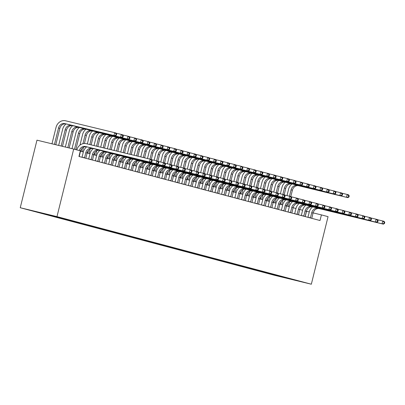 <?xml version="1.0" encoding="UTF-8"?>
<svg xmlns="http://www.w3.org/2000/svg" width="405" height="405" viewBox="0 0 405 405"><rect width="100%" height="100%" fill="white"/><g stroke="black" fill="none" stroke-linecap="round" stroke-linejoin="round"><path stroke-width="0.61" d="M304.606 282.482L297.827 280.822L304.606 282.482M20.25 207.73L274.61 275.319L311.339 284.214L56.978 216.624L20.25 207.73L36.966 140.171L73.695 149.07L56.978 216.624M73.695 149.07L80.342 150.832L78.945 156.462L320.021 220.523L321.413 214.893L313.095 212.878M51.911 215.485L59.646 217.404L51.916 215.455M40.454 212.671L34.268 211.344L270.024 273.988L270.175 273.385M40.272 212.797L61.565 217.956L297.321 280.599L270.024 273.988M321.413 214.893L328.055 216.66L311.339 284.214M309.273 211.952L306.408 211.258M302.611 210.246L299.766 209.491M295.969 208.484L293.119 207.724M289.322 206.717L286.477 205.958M282.68 204.95L279.83 204.196M276.033 203.183L273.188 202.429M269.391 201.417L266.541 200.662M262.744 199.655L259.899 198.895M256.102 197.888L253.252 197.129M249.455 196.121L246.605 195.367M242.808 194.354L239.962 193.6M236.166 192.593L233.315 191.833M229.519 190.826L226.673 190.066M222.877 189.059L220.026 188.305M216.23 187.292L213.384 186.538M209.587 185.525L206.737 184.771M202.94 183.764L200.095 183.004M196.298 181.997L193.448 181.237M189.651 180.23L186.801 179.476M183.009 178.463L180.159 177.709M176.362 176.702L173.512 175.942M169.715 174.935L166.87 174.175M163.073 173.168L160.223 172.414M156.426 171.401L153.581 170.647M149.784 169.634L146.934 168.88M143.137 167.873L140.292 167.113M136.495 166.106L133.645 165.346M129.848 164.339L127.003 163.585M123.206 162.572L120.356 161.818M116.559 160.81L113.709 160.051M109.917 159.043L107.067 158.284M103.27 157.277L100.42 156.522M96.623 155.51L93.778 154.756M89.981 153.748L87.131 152.989M83.334 151.981L80.489 151.222M305.213 216.589L306.524 211.288M276.028 275.446L276.549 275.081M283.206 277.349L283.51 276.929M79.218 156.538L80.474 151.278A5.802 5.108 104.9 0 1 86.827 146.853L150.802 162.349L149.475 161.995L150.169 159.18L86.199 143.684A8.697 7.66 -75.1 0 0 76.783 149.89M79.248 150.544A5.802 5.108 104.9 0 1 85.501 146.499L149.475 161.995L151.905 161.711L152.184 160.582L151.652 160.441L151.374 161.57M151.652 160.441L150.169 159.18L151.5 159.535L152.184 160.582M150.802 162.349L151.905 161.711M55.789 144.732L59.839 128.38A5.802 5.108 104.9 0 1 66.192 123.95L115.278 135.842L113.952 135.488L114.645 132.673L65.559 120.786A8.697 7.66 -75.1 0 0 56.027 127.428L51.972 143.805M54.452 144.408L58.507 128.026A5.802 5.108 104.9 0 1 64.866 123.601L113.952 135.488L116.377 135.204L116.66 134.08L116.129 133.939L115.845 135.062M116.129 133.939L114.645 132.673L115.977 133.027L116.66 134.08M115.278 135.842L116.377 135.204M85.865 158.299L87.115 153.044A5.802 5.108 104.9 0 1 93.474 148.62L157.449 164.116L156.117 163.762L156.816 160.947L151.597 159.681M81.992 157.272L84.549 157.712L85.789 152.695A5.802 5.108 104.9 0 1 92.143 148.265L156.117 163.762L158.547 163.478L158.826 162.349L158.294 162.208L158.016 163.336M86.721 146.828A8.697 7.66 -75.1 0 0 83.308 152.093L82.063 157.11M158.294 162.208L156.816 160.947L158.147 161.296L158.826 162.349M157.449 164.116L158.547 163.478M92.507 160.066L93.763 154.811A5.802 5.108 104.9 0 1 100.121 150.382L164.091 165.878L162.764 165.529L163.463 162.709L158.244 161.448M88.634 159.038L91.191 159.474L92.431 154.457A5.802 5.108 104.9 0 1 98.79 150.032L162.764 165.529L165.194 165.24L165.473 164.116L164.941 163.974L164.663 165.098M93.363 148.594A8.697 7.66 -75.1 0 0 89.951 153.859L88.71 158.876M164.941 163.974L163.463 162.709L164.789 163.063L165.473 164.116M164.091 165.878L165.194 165.24M99.154 161.833L100.41 156.578A5.802 5.108 104.9 0 1 106.763 152.148L170.738 167.645L169.406 167.29L170.105 164.476L164.886 163.215M95.281 160.805L97.838 161.241L99.078 156.224A5.802 5.108 104.9 0 1 105.437 151.794L169.406 167.29L171.836 167.007L172.115 165.883L171.583 165.741L171.305 166.865M100.01 150.356A8.697 7.66 -75.1 0 0 96.598 155.621L95.357 160.638M171.583 165.741L170.105 164.476L171.436 164.83L172.115 165.883M170.738 167.645L171.836 167.007M66.081 123.925A8.697 7.66 -75.1 0 0 62.674 129.19L58.654 145.425M61.135 146.028L65.154 129.792A5.802 5.108 104.9 0 1 71.508 125.368L120.594 137.255L121.292 134.44L116.073 133.174M62.471 146.352L66.481 130.147A5.802 5.108 104.9 0 1 72.839 125.717L121.925 137.609L120.594 137.255L123.024 136.971L123.302 135.842L122.771 135.7L122.492 136.829M122.771 135.7L121.292 134.44L122.619 134.794L123.302 135.842M121.925 137.609L123.024 136.971M72.728 125.692A8.697 7.66 -75.1 0 0 69.316 130.957L65.337 147.045M67.817 147.643L71.796 131.559A5.802 5.108 104.9 0 1 78.155 127.129L127.241 139.021L127.934 136.207L122.715 134.941M69.154 147.967L73.128 131.914A5.802 5.108 104.9 0 1 79.481 127.484L128.567 139.371L127.241 139.021L129.671 138.733L129.949 137.609L129.418 137.467L129.139 138.596M129.418 137.467L127.934 136.207L129.266 136.556L129.949 137.609M128.567 139.371L129.671 138.733M79.37 127.459A8.697 7.66 -75.1 0 0 75.963 132.724L72.014 148.66M74.495 149.283L78.443 133.326A5.802 5.108 104.9 0 1 84.797 128.896L133.883 140.788L134.581 137.968L129.362 136.708M75.821 149.632L79.77 133.675A5.802 5.108 104.9 0 1 86.128 129.251L135.214 141.137L133.883 140.788L136.313 140.5L136.591 139.376L136.06 139.234L135.781 140.358M136.06 139.234L134.581 137.968L135.908 138.323L136.591 139.376M135.214 141.137L136.313 140.5M105.796 163.6L107.052 158.345A5.802 5.108 104.9 0 1 113.41 153.915L177.385 169.411L176.053 169.057L176.752 166.242L171.533 164.977M101.923 162.567L104.48 163.007L105.725 157.99A5.802 5.108 104.9 0 1 112.079 153.561L176.053 169.057L178.483 168.774L178.762 167.645L178.23 167.508L177.952 168.632M106.652 152.123A8.697 7.66 -75.1 0 0 103.24 157.388L101.999 162.405M178.23 167.508L176.752 166.242L178.078 166.597L178.762 167.645M177.385 169.411L178.483 168.774M86.017 129.225A8.697 7.66 -75.1 0 0 82.605 134.49L79.967 145.142M81.056 151.374L81.699 148.792M82.959 143.689L85.085 135.088A5.802 5.108 104.9 0 1 91.444 130.663L140.53 142.55L141.223 139.735L136.004 138.475M82.387 151.728L83.481 147.304M84.422 143.497L86.417 135.442A5.802 5.108 104.9 0 1 92.77 131.018L141.856 142.904L140.53 142.55L142.96 142.266L143.238 141.143L142.707 141.001L142.428 142.125M142.707 141.001L141.223 139.735L142.555 140.09L143.238 141.143M141.856 142.904L142.96 142.266M112.443 165.367L113.699 160.107A5.802 5.108 104.9 0 1 120.052 155.682L184.027 171.178L182.701 170.824L183.394 168.009L178.175 166.744M108.57 164.334L111.127 164.774L112.367 159.757A5.802 5.108 104.9 0 1 118.726 155.328L182.701 170.824L185.131 170.54L185.409 169.411L184.877 169.27L184.599 170.399M113.299 153.89A8.697 7.66 -75.1 0 0 109.887 159.155L108.646 164.172M184.877 169.27L183.394 168.009L184.726 168.364L185.409 169.411M184.027 171.178L185.131 170.54M92.664 130.992A8.697 7.66 -75.1 0 0 89.252 136.252L87.343 143.962M87.703 153.141L88.341 150.559M89.824 144.565L91.732 136.855A5.802 5.108 104.9 0 1 98.086 132.43L147.172 144.317L147.871 141.502L142.651 140.236M89.029 153.495L90.128 149.07M91.16 144.889L93.059 137.209A5.802 5.108 104.9 0 1 99.417 132.779L148.503 144.671L147.172 144.317L149.602 144.033L149.88 142.904L149.349 142.762L149.07 143.891M149.349 142.762L147.871 141.502L149.197 141.856L149.88 142.904M148.503 144.671L149.602 144.033M119.085 167.128L120.341 161.873A5.802 5.108 104.9 0 1 126.699 157.449L190.674 172.94L189.343 172.591L190.041 169.776L184.822 168.51M115.212 166.101L117.769 166.536L119.014 161.519A5.802 5.108 104.9 0 1 125.368 157.094L189.343 172.591L191.773 172.302L192.051 171.178L191.519 171.037L191.241 172.16M119.941 155.657A8.697 7.66 -75.1 0 0 116.529 160.922L115.288 165.939M191.519 171.037L190.041 169.776L191.368 170.125L192.051 171.178M190.674 172.94L191.773 172.302M99.306 132.754A8.697 7.66 -75.1 0 0 95.894 138.019L94.026 145.582M94.345 154.907L94.988 152.326M96.506 146.18L98.374 138.621A5.802 5.108 104.9 0 1 104.733 134.192L153.819 146.083L154.513 143.269L149.293 142.003M95.676 155.257L96.77 150.837M97.843 146.504L99.706 138.976A5.802 5.108 104.9 0 1 106.064 134.546L155.145 146.438L153.819 146.083L156.249 145.8L156.527 144.671L155.996 144.529L155.717 145.658M155.996 144.529L154.513 143.269L155.844 143.623L156.527 144.671M155.145 146.438L156.249 145.8M125.732 168.895L126.988 163.64A5.802 5.108 104.9 0 1 133.341 159.211L197.316 174.707L195.99 174.352L196.683 171.538L191.464 170.277M121.859 167.867L124.416 168.303L125.656 163.286A5.802 5.108 104.9 0 1 132.015 158.861L195.99 174.352L198.42 174.069L198.698 172.945L198.166 172.803L197.888 173.927M126.588 157.423A8.697 7.66 -75.1 0 0 123.176 162.683L121.935 167.705M198.166 172.803L196.683 171.538L198.015 171.892L198.698 172.945M197.316 174.707L198.42 174.069M105.953 134.521A8.697 7.66 -75.1 0 0 102.541 139.786L100.703 147.197M100.992 156.669L101.63 154.087M103.189 147.8L105.022 140.388A5.802 5.108 104.9 0 1 111.38 135.958L160.461 147.85L161.16 145.036L155.94 143.77M102.318 157.024L103.417 152.604M104.525 148.124L106.348 140.737A5.802 5.108 104.9 0 1 112.706 136.313L161.792 148.2L160.461 147.85L162.891 147.562L163.169 146.438L162.638 146.296L162.359 147.42M162.638 146.296L161.16 145.036L162.486 145.385L163.169 146.438M161.792 148.2L162.891 147.562M132.374 170.662L133.63 165.407A5.802 5.108 104.9 0 1 139.988 160.977L203.963 176.474L202.632 176.119L203.33 173.305L198.111 172.039M128.501 169.634L131.058 170.07L132.303 165.053A5.802 5.108 104.9 0 1 138.657 160.623L202.632 176.119L205.062 175.836L205.34 174.712L204.808 174.57L204.53 175.694M133.23 159.185A8.697 7.66 -75.1 0 0 129.823 164.45L128.577 169.467M204.808 174.57L203.33 173.305L204.657 173.659L205.34 174.712M203.963 176.474L205.062 175.836M112.595 136.288A8.697 7.66 -75.1 0 0 109.183 141.553L107.386 148.817M107.634 158.436L108.277 155.854M109.866 149.42L111.669 142.155A5.802 5.108 104.9 0 1 118.022 137.725L167.108 149.612L167.807 146.797L162.587 145.537M108.965 158.79L110.059 154.366M111.203 149.744L112.995 142.504A5.802 5.108 104.9 0 1 119.353 138.08L168.434 149.966L167.108 149.612L169.538 149.329L169.816 148.205L169.285 148.063L169.006 149.187M169.285 148.063L167.807 146.797L169.133 147.152L169.816 148.205M168.434 149.966L169.538 149.329M139.021 172.429L140.277 167.169A5.802 5.108 104.9 0 1 146.63 162.744L210.605 178.24L209.279 177.886L209.972 175.071L204.753 173.806M135.148 171.396L137.705 171.836L138.945 166.819A5.802 5.108 104.9 0 1 145.304 162.39L209.279 177.886L211.709 177.603L211.987 176.474L211.456 176.332L211.177 177.461M139.877 160.952A8.697 7.66 -75.1 0 0 136.465 166.217L135.224 171.234M211.456 176.332L209.972 175.071L211.304 175.426L211.987 176.474M210.605 178.24L211.709 177.603M119.242 138.054A8.697 7.66 -75.1 0 0 115.83 143.319L114.068 150.437M114.281 160.203L114.919 157.621M116.549 151.035L118.311 143.917A5.802 5.108 104.9 0 1 124.669 139.492L173.75 151.379L174.449 148.564L169.229 147.298M115.612 160.557L116.706 156.133M117.885 151.359L119.642 144.271A5.802 5.108 104.9 0 1 125.995 139.841L175.081 151.733L173.75 151.379L176.18 151.095L176.458 149.971L175.927 149.83L175.648 150.954M175.927 149.83L174.449 148.564L175.78 148.918L176.458 149.971M175.081 151.733L176.18 151.095M145.668 174.19L146.919 168.936A5.802 5.108 104.9 0 1 153.277 164.511L217.252 180.002L215.921 179.653L216.619 176.838L211.4 175.573M141.79 173.163L144.352 173.603L145.592 168.581A5.802 5.108 104.9 0 1 151.946 164.157L215.921 179.653L218.351 179.364L218.629 178.24L218.098 178.099L217.819 179.228M146.524 162.719A8.697 7.66 -75.1 0 0 143.112 167.984L141.866 173.001M218.098 178.099L216.619 176.838L217.946 177.188L218.629 178.24M217.252 180.002L218.351 179.364M125.884 139.816A8.697 7.66 -75.1 0 0 122.472 145.081L120.751 152.052M120.928 161.97L121.566 159.388M123.231 152.655L124.958 145.684A5.802 5.108 104.9 0 1 131.311 141.254L180.397 153.146L181.096 150.331L175.876 149.065M122.254 162.324L123.348 157.899M124.568 152.979L126.284 146.038A5.802 5.108 104.9 0 1 132.643 141.608L181.729 153.5L180.397 153.146L182.827 152.862L183.106 151.733L182.574 151.591L182.296 152.72M182.574 151.591L181.096 150.331L182.422 150.685L183.106 151.733M181.729 153.5L182.827 152.862M152.31 175.957L153.566 170.702A5.802 5.108 104.9 0 1 159.919 166.273L223.894 181.769L222.568 181.415L223.261 178.6L218.042 177.339M148.438 174.93L150.994 175.365L152.234 170.348A5.802 5.108 104.9 0 1 158.593 165.923L222.568 181.415L224.998 181.131L225.276 180.007L224.745 179.866L224.466 180.989M153.166 164.486A8.697 7.66 -75.1 0 0 149.754 169.751L148.513 174.768M224.745 179.866L223.261 178.6L224.593 178.954L225.276 180.007M223.894 181.769L224.998 181.131M132.531 141.583A8.697 7.66 -75.1 0 0 129.119 146.848L127.428 153.672M127.57 163.736L128.208 161.155M129.914 154.275L131.6 147.45A5.802 5.108 104.9 0 1 137.958 143.021L187.044 154.912L187.738 152.098L182.518 150.832M128.901 164.086L129.995 159.666M131.25 154.599L132.931 147.805A5.802 5.108 104.9 0 1 139.285 143.375L188.371 155.262L187.044 154.912L189.469 154.624L189.753 153.5L189.221 153.358L188.938 154.487M189.221 153.358L187.738 152.098L189.069 152.447L189.753 153.5M188.371 155.262L189.469 154.624M158.957 177.724L160.208 172.469A5.802 5.108 104.9 0 1 166.566 168.04L230.541 183.536L229.21 183.181L229.908 180.367L224.689 179.106M155.085 176.696L157.641 177.132L158.881 172.115A5.802 5.108 104.9 0 1 165.24 167.685L229.21 183.181L231.64 182.898L231.918 181.774L231.387 181.632L231.108 182.756M159.813 166.247A8.697 7.66 -75.1 0 0 156.401 171.512L155.155 176.529M231.387 181.632L229.908 180.367L231.24 180.721L231.918 181.774M230.541 183.536L231.64 182.898M139.173 143.35A8.697 7.66 -75.1 0 0 135.766 148.615L134.111 155.292M134.217 165.498L134.855 162.916M136.591 155.89L138.247 149.217A5.802 5.108 104.9 0 1 144.6 144.787L193.686 156.674L194.385 153.859L189.165 152.599M135.543 165.853L136.637 161.428M137.928 156.214L139.573 149.566A5.802 5.108 104.9 0 1 145.932 145.142L195.018 157.029L193.686 156.674L196.116 156.391L196.395 155.267L195.863 155.125L195.585 156.249M195.863 155.125L194.385 153.859L195.711 154.214L196.395 155.267M195.018 157.029L196.116 156.391M165.599 179.491L166.855 174.236A5.802 5.108 104.9 0 1 173.213 169.806L237.183 185.303L235.857 184.948L236.555 182.134L231.336 180.868M161.727 178.458L164.283 178.899L165.523 173.882A5.802 5.108 104.9 0 1 171.882 169.452L235.857 184.948L238.287 184.665L238.565 183.536L238.034 183.394L237.755 184.523M166.455 168.014A8.697 7.66 -75.1 0 0 163.043 173.279L161.803 178.296M238.034 183.394L236.555 182.134L237.882 182.488L238.565 183.536M237.183 185.303L238.287 184.665M145.82 145.117A8.697 7.66 -75.1 0 0 142.408 150.382L140.793 156.907M140.859 167.265L141.497 164.683M143.274 157.51L144.889 150.979A5.802 5.108 104.9 0 1 151.247 146.554L200.333 158.441L201.027 155.626L195.807 154.366M142.19 167.619L143.284 163.195M144.61 157.834L146.22 151.333A5.802 5.108 104.9 0 1 152.574 146.909L201.66 158.795L200.333 158.441L202.763 158.158L203.042 157.034L202.51 156.892L202.232 158.016M202.51 156.892L201.027 155.626L202.358 155.981L203.042 157.034M201.66 158.795L202.763 158.158M172.246 181.258L173.502 175.998A5.802 5.108 104.9 0 1 179.855 171.573L243.83 187.069L242.504 186.715L243.197 183.9L237.978 182.635M168.374 180.225L170.93 180.665L172.171 175.648A5.802 5.108 104.9 0 1 178.529 171.219L242.504 186.715L244.929 186.432L245.207 185.303L244.676 185.161L244.397 186.29M173.102 169.781A8.697 7.66 -75.1 0 0 169.69 175.046L168.45 180.063M244.676 185.161L243.197 183.9L244.529 184.255L245.207 185.303M243.83 187.069L244.929 186.432M152.467 146.883A8.697 7.66 -75.1 0 0 149.055 152.143L147.476 158.527M147.506 169.032L148.144 166.45M149.956 159.13L151.536 152.746A5.802 5.108 104.9 0 1 157.889 148.321L206.975 160.208L207.674 157.393L202.454 156.127M148.832 169.386L149.926 164.962M151.288 159.474L152.862 153.1A5.802 5.108 104.9 0 1 159.221 148.67L208.307 160.562L206.975 160.208L209.405 159.924L209.684 158.795L209.152 158.654L208.874 159.783M209.152 158.654L207.674 157.393L209 157.748L209.684 158.795M208.307 160.562L209.405 159.924M178.888 183.019L180.144 177.765A5.802 5.108 104.9 0 1 186.502 173.34L250.477 188.831L249.146 188.482L249.844 185.667L244.625 184.402M175.016 181.992L177.572 182.427L178.818 177.41A5.802 5.108 104.9 0 1 185.171 172.986L249.146 188.482L251.576 188.193L251.854 187.069L251.323 186.928L251.044 188.052M179.744 171.548A8.697 7.66 -75.1 0 0 176.332 176.813L175.092 181.83M251.323 186.928L249.844 185.667L251.171 186.016L251.854 187.069M250.477 188.831L251.576 188.193M159.109 148.645A8.697 7.66 -75.1 0 0 155.697 153.91L154.118 160.294M154.148 170.799L154.791 168.217M156.598 160.891L158.178 154.513A5.802 5.108 104.9 0 1 164.536 150.083L213.622 161.975L214.316 159.16L209.096 157.894M155.48 171.148L156.573 166.728M157.93 161.241L159.509 154.867A5.802 5.108 104.9 0 1 165.863 150.437L214.949 162.329L213.622 161.975L216.052 161.691L216.331 160.562L215.799 160.421L215.521 161.549M215.799 160.421L214.316 159.16L215.647 159.514L216.331 160.562M214.949 162.329L216.052 161.691M185.536 184.786L186.791 179.531A5.802 5.108 104.9 0 1 193.144 175.102L257.119 190.598L255.793 190.244L256.486 187.429L251.267 186.168M181.663 183.759L184.219 184.194L185.46 179.177A5.802 5.108 104.9 0 1 191.818 174.752L255.793 190.244L258.223 189.96L258.501 188.836L257.97 188.695L257.691 189.818M186.391 173.315A8.697 7.66 -75.1 0 0 182.979 178.575L181.739 183.597M257.97 188.695L256.486 187.429L257.818 187.783L258.501 188.836M257.119 190.598L258.223 189.96M165.756 150.412A8.697 7.66 -75.1 0 0 162.344 155.677L160.765 162.056M160.795 172.56L161.433 169.978M163.245 162.658L164.825 156.279A5.802 5.108 104.9 0 1 171.178 151.85L220.264 163.742L220.963 160.927L215.744 159.661M162.121 172.915L163.22 168.495M164.577 163.007L166.151 156.629A5.802 5.108 104.9 0 1 172.51 152.204L221.596 164.091L220.264 163.742L222.694 163.453L222.973 162.329L222.441 162.187L222.163 163.311M222.441 162.187L220.963 160.927L222.289 161.276L222.973 162.329M221.596 164.091L222.694 163.453M192.178 186.553L193.433 181.298A5.802 5.108 104.9 0 1 199.792 176.869L263.766 192.365L262.435 192.01L263.134 189.196L257.914 187.93M188.305 185.525L190.861 185.961L192.107 180.944A5.802 5.108 104.9 0 1 198.46 176.514L262.435 192.01L264.865 191.727L265.143 190.603L264.612 190.461L264.333 191.585M193.033 175.076A8.697 7.66 -75.1 0 0 189.626 180.341L188.381 185.358M264.612 190.461L263.134 189.196L264.46 189.55L265.143 190.603M263.766 192.365L264.865 191.727M172.398 152.179A8.697 7.66 -75.1 0 0 168.986 157.444L167.407 163.822M167.437 174.327L168.08 171.745M169.892 164.425L171.467 158.041A5.802 5.108 104.9 0 1 177.825 153.617L226.911 165.503L227.605 162.689L222.385 161.428M168.769 174.682L169.862 170.257M171.219 164.774L172.798 158.395A5.802 5.108 104.9 0 1 179.157 153.971L228.238 165.858L226.911 165.503L229.341 165.22L229.62 164.096L229.088 163.954L228.81 165.078M229.088 163.954L227.605 162.689L228.936 163.043L229.62 164.096M228.238 165.858L229.341 165.22M198.825 188.32L200.08 183.06A5.802 5.108 104.9 0 1 206.434 178.635L270.408 194.132L269.082 193.777L269.776 190.963L264.556 189.697M194.952 187.287L197.508 187.728L198.749 182.711A5.802 5.108 104.9 0 1 205.107 178.281L269.082 193.777L271.512 193.494L271.79 192.365L271.259 192.223L270.98 193.352M199.68 176.843A8.697 7.66 -75.1 0 0 196.268 182.108L195.028 187.125M271.259 192.223L269.776 190.963L271.107 191.317L271.79 192.365M270.408 194.132L271.512 193.494M179.045 153.946A8.697 7.66 -75.1 0 0 175.633 159.211L174.054 165.589M174.084 176.094L174.722 173.512M176.534 166.192L178.114 159.808A5.802 5.108 104.9 0 1 184.472 155.383L233.553 167.27L234.252 164.455L229.033 163.19M175.411 176.448L176.509 172.024M177.866 166.541L179.445 160.162A5.802 5.108 104.9 0 1 185.799 155.733L234.885 167.624L233.553 167.27L235.983 166.987L236.262 165.858L235.73 165.721L235.452 166.845M235.73 165.721L234.252 164.455L235.583 164.81L236.262 165.858M234.885 167.624L235.983 166.987M205.467 190.082L206.722 184.827A5.802 5.108 104.9 0 1 213.081 180.402L277.055 195.893L275.724 195.544L276.423 192.729L271.203 191.464M201.594 189.054L204.155 189.494L205.396 184.472A5.802 5.108 104.9 0 1 211.749 180.048L275.724 195.544L278.154 195.256L278.432 194.132L277.901 193.99L277.622 195.119M206.322 178.61A8.697 7.66 -75.1 0 0 202.915 183.875L201.67 188.892M277.901 193.99L276.423 192.729L277.749 193.079L278.432 194.132M277.055 195.893L278.154 195.256M185.687 155.707A8.697 7.66 -75.1 0 0 182.275 160.972L180.696 167.356M180.731 177.861L181.369 175.279M183.181 167.959L184.761 161.575A5.802 5.108 104.9 0 1 191.114 157.145L240.2 169.037L240.899 166.222L235.68 164.956M182.058 178.215L183.151 173.791M184.508 168.303L186.087 161.929A5.802 5.108 104.9 0 1 192.446 157.499L241.527 169.391L240.2 169.037L242.63 168.753L242.909 167.624L242.377 167.483L242.099 168.612M242.377 167.483L240.899 166.222L242.225 166.577L242.909 167.624M241.527 169.391L242.63 168.753M212.114 191.848L213.369 186.594A5.802 5.108 104.9 0 1 219.723 182.164L283.697 197.66L282.371 197.306L283.065 194.491L277.845 193.231M208.241 190.821L210.797 191.256L212.038 186.239A5.802 5.108 104.9 0 1 218.396 181.815L282.371 197.306L284.801 197.022L285.079 195.898L284.548 195.757L284.269 196.881M212.969 180.377A8.697 7.66 -75.1 0 0 209.557 185.642L208.317 190.659M284.548 195.757L283.065 194.491L284.396 194.845L285.079 195.898M283.697 197.66L284.801 197.022M192.334 157.474A8.697 7.66 -75.1 0 0 188.922 162.739L187.343 169.123M187.373 179.628L188.011 177.046M189.823 169.72L191.403 163.342A5.802 5.108 104.9 0 1 197.761 158.912L246.842 170.804L247.541 167.989L242.322 166.723M188.705 179.977L189.798 175.557M191.155 170.07L192.734 163.696A5.802 5.108 104.9 0 1 199.088 159.266L248.174 171.153L246.842 170.804L249.272 170.515L249.551 169.391L249.019 169.249L248.741 170.378M249.019 169.249L247.541 167.989L248.873 168.338L249.551 169.391M248.174 171.153L249.272 170.515M218.761 193.615L220.011 188.36A5.802 5.108 104.9 0 1 226.37 183.931L290.344 199.427L289.013 199.073L289.712 196.258L284.492 194.997M214.888 192.588L217.444 193.023L218.685 188.006A5.802 5.108 104.9 0 1 225.038 183.576L289.013 199.073L291.443 198.789L291.721 197.665L291.19 197.524L290.911 198.647M219.616 182.139A8.697 7.66 -75.1 0 0 216.204 187.404L214.959 192.421M291.19 197.524L289.712 196.258L291.038 196.612L291.721 197.665M290.344 199.427L291.443 198.789M198.977 159.241A8.697 7.66 -75.1 0 0 195.564 164.506L193.99 170.885M194.02 181.389L194.658 178.807M196.471 171.487L198.05 165.108A5.802 5.108 104.9 0 1 204.403 160.679L253.489 172.565L254.188 169.751L248.969 168.49M195.347 181.744L196.44 177.319M197.797 171.836L199.376 165.458A5.802 5.108 104.9 0 1 205.735 161.033L254.821 172.92L253.489 172.565L255.919 172.282L256.198 171.158L255.666 171.016L255.388 172.14M255.666 171.016L254.188 169.751L255.514 170.105L256.198 171.158M254.821 172.92L255.919 172.282M225.403 195.382L226.658 190.127A5.802 5.108 104.9 0 1 233.017 185.698L296.986 201.194L295.66 200.84L296.359 198.025L291.134 196.759M221.53 194.349L224.086 194.79L225.327 189.773A5.802 5.108 104.9 0 1 231.685 185.343L295.66 200.84L298.09 200.556L298.369 199.427L297.837 199.285L297.559 200.414M226.258 183.905A8.697 7.66 -75.1 0 0 222.846 189.17L221.606 194.187M297.837 199.285L296.359 198.025L297.685 198.379L298.369 199.427M296.986 201.194L298.09 200.556M205.624 161.008A8.697 7.66 -75.1 0 0 202.211 166.273L200.632 172.651M200.662 183.156L201.3 180.574M203.113 173.254L204.692 166.87A5.802 5.108 104.9 0 1 211.051 162.445L260.137 174.332L260.83 171.517L255.611 170.252M201.994 183.511L203.087 179.086M204.444 173.603L206.023 167.224A5.802 5.108 104.9 0 1 212.377 162.8L261.463 174.687L260.137 174.332L262.567 174.049L262.845 172.925L262.313 172.783L262.035 173.907M262.313 172.783L260.83 171.517L262.162 171.872L262.845 172.925M261.463 174.687L262.567 174.049M232.05 197.144L233.3 191.889A5.802 5.108 104.9 0 1 239.659 187.464L303.634 202.961L302.302 202.606L303.001 199.792L297.781 198.526M228.177 196.116L230.734 196.557L231.974 191.54A5.802 5.108 104.9 0 1 238.332 187.11L302.302 202.606L304.732 202.323L305.011 201.194L304.479 201.052L304.201 202.181M232.905 185.672A8.697 7.66 -75.1 0 0 229.493 190.937L228.253 195.954M304.479 201.052L303.001 199.792L304.332 200.146L305.011 201.194M303.634 202.961L304.732 202.323M212.266 162.775A8.697 7.66 -75.1 0 0 208.858 168.035L207.279 174.418M207.309 184.923L207.947 182.341M209.76 175.021L211.339 168.637A5.802 5.108 104.9 0 1 217.693 164.212L266.779 176.099L267.477 173.284L262.258 172.019M208.636 185.277L209.729 180.853M211.091 175.365L212.665 168.991A5.802 5.108 104.9 0 1 219.024 164.562L268.11 176.453L266.779 176.099L269.209 175.816L269.487 174.687L268.955 174.545L268.677 175.674M268.955 174.545L267.477 173.284L268.804 173.639L269.487 174.687M268.11 176.453L269.209 175.816M238.692 198.911L239.947 193.656A5.802 5.108 104.9 0 1 246.306 189.231L310.281 204.722L308.949 204.373L309.648 201.558L304.428 200.293M234.819 197.883L237.376 198.318L238.621 193.301A5.802 5.108 104.9 0 1 244.974 188.877L308.949 204.373L311.379 204.085L311.658 202.961L311.126 202.819L310.848 203.943M239.547 187.439A8.697 7.66 -75.1 0 0 236.135 192.704L234.895 197.721M311.126 202.819L309.648 201.558L310.974 201.908L311.658 202.961M310.281 204.722L311.379 204.085M218.913 164.536A8.697 7.66 -75.1 0 0 215.5 169.801L213.921 176.185M213.951 186.69L214.589 184.108M216.402 176.782L217.981 170.404A5.802 5.108 104.9 0 1 224.34 165.974L273.426 177.866L274.119 175.051L268.9 173.785M215.283 187.039L216.376 182.62M217.733 177.132L219.313 170.758A5.802 5.108 104.9 0 1 225.666 166.328L274.752 178.22L273.426 177.866L275.856 177.582L276.134 176.453L275.602 176.312L275.324 177.441M275.602 176.312L274.119 175.051L275.451 175.405L276.134 176.453M274.752 178.22L275.856 177.582M245.339 200.677L246.594 195.423A5.802 5.108 104.9 0 1 252.948 190.993L316.923 206.489L315.596 206.135L316.29 203.32L311.07 202.06M241.466 199.65L244.023 200.085L245.263 195.068A5.802 5.108 104.9 0 1 251.621 190.644L315.596 206.135L318.021 205.851L318.305 204.727L317.773 204.586L317.49 205.71M246.194 189.206A8.697 7.66 -75.1 0 0 242.782 194.466L241.542 199.483M317.773 204.586L316.29 203.32L317.621 203.674L318.305 204.727M316.923 206.489L318.021 205.851M225.56 166.303A8.697 7.66 -75.1 0 0 222.148 171.568L220.568 177.947M220.598 188.452L221.236 185.87M223.049 178.549L224.628 172.171A5.802 5.108 104.9 0 1 230.982 167.741L280.068 179.633L280.766 176.818L275.547 175.552M221.925 188.806L223.023 184.381M224.38 178.899L225.955 172.52A5.802 5.108 104.9 0 1 232.313 168.095L281.399 179.982L280.068 179.633L282.498 179.344L282.776 178.22L282.244 178.078L281.966 179.202M282.244 178.078L280.766 176.818L282.093 177.167L282.776 178.22M281.399 179.982L282.498 179.344M251.981 202.444L253.236 197.189A5.802 5.108 104.9 0 1 259.595 192.76L323.57 208.256L322.238 207.902L322.937 205.087L317.717 203.821M248.108 201.417L250.665 201.852L251.91 196.835A5.802 5.108 104.9 0 1 258.263 192.405L322.238 207.902L324.668 207.618L324.947 206.489L324.415 206.353L324.137 207.476M252.836 190.968A8.697 7.66 -75.1 0 0 249.424 196.233L248.184 201.25M324.415 206.353L322.937 205.087L324.263 205.441L324.947 206.489M323.57 208.256L324.668 207.618M232.202 168.07A8.697 7.66 -75.1 0 0 228.79 173.335L227.21 179.714M227.24 190.218L227.883 187.636M229.691 180.316L231.27 173.932A5.802 5.108 104.9 0 1 237.629 169.508L286.715 181.394L287.408 178.58L282.189 177.319M228.572 190.573L229.665 186.148M231.022 180.665L232.602 174.287A5.802 5.108 104.9 0 1 238.955 169.862L288.041 181.749L286.715 181.394L289.145 181.111L289.423 179.987L288.892 179.845L288.613 180.969M288.892 179.845L287.408 178.58L288.74 178.934L289.423 179.987M288.041 181.749L289.145 181.111M258.628 204.211L259.883 198.951A5.802 5.108 104.9 0 1 266.237 194.527L330.212 210.023L328.885 209.668L329.579 206.854L324.359 205.588M254.755 203.178L257.312 203.619L258.552 198.602A5.802 5.108 104.9 0 1 264.91 194.172L328.885 209.668L331.315 209.385L331.594 208.256L331.062 208.114L330.784 209.243M259.483 192.734A8.697 7.66 -75.1 0 0 256.071 197.999L254.831 203.016M331.062 208.114L329.579 206.854L330.91 207.208L331.594 208.256M330.212 210.023L331.315 209.385M238.849 169.837A8.697 7.66 -75.1 0 0 235.437 175.102L233.857 181.481M233.887 191.985L234.525 189.403M236.338 182.083L237.917 175.699A5.802 5.108 104.9 0 1 244.276 171.274L293.357 183.161L294.055 180.346L288.836 179.081M235.214 192.34L236.312 187.915M237.669 182.432L239.244 176.053A5.802 5.108 104.9 0 1 245.602 171.624L294.688 183.516L293.357 183.161L295.787 182.878L296.065 181.749L295.534 181.612L295.255 182.736M295.534 181.612L294.055 180.346L295.382 180.701L296.065 181.749M294.688 183.516L295.787 182.878M265.27 205.973L266.525 200.718A5.802 5.108 104.9 0 1 272.884 196.293L336.859 211.785L335.527 211.435L336.226 208.621L331.007 207.355M261.397 204.945L263.954 205.386L265.199 200.364A5.802 5.108 104.9 0 1 271.552 195.939L335.527 211.435L337.957 211.147L338.236 210.023L337.704 209.881L337.426 211.01M266.125 194.501A8.697 7.66 -75.1 0 0 262.718 199.766L261.473 204.783M337.704 209.881L336.226 208.621L337.552 208.97L338.236 210.023M336.859 211.785L337.957 211.147M245.491 171.598A8.697 7.66 -75.1 0 0 242.079 176.863L240.499 183.247M240.529 193.752L241.172 191.17M242.985 183.845L244.559 177.466A5.802 5.108 104.9 0 1 250.918 173.036L300.004 184.928L300.697 182.113L295.478 180.848M241.861 194.106L242.954 189.682M244.311 184.194L245.891 177.82A5.802 5.108 104.9 0 1 252.249 173.391L301.33 185.282L300.004 184.928L302.434 184.645L302.712 183.516L302.181 183.374L301.902 184.503M302.181 183.374L300.697 182.113L302.029 182.468L302.712 183.516M301.33 185.282L302.434 184.645M271.917 207.74L273.173 202.485A5.802 5.108 104.9 0 1 279.526 198.055L343.501 213.551L342.174 213.197L342.868 210.382L337.649 209.122M268.044 206.712L270.601 207.147L271.841 202.13A5.802 5.108 104.9 0 1 278.2 197.706L342.174 213.197L344.604 212.914L344.883 211.79L344.351 211.648L344.073 212.772M272.773 196.268A8.697 7.66 -75.1 0 0 269.36 201.528L268.12 206.55M344.351 211.648L342.868 210.382L344.199 210.737L344.883 211.79M343.501 213.551L344.604 212.914M252.138 173.365A8.697 7.66 -75.1 0 0 248.726 178.63L247.146 185.014M247.177 195.519L247.814 192.932M249.627 185.611L251.206 179.233A5.802 5.108 104.9 0 1 257.565 174.803L306.646 186.695L307.344 183.88L302.125 182.614M248.503 195.868L249.601 191.449M250.958 185.961L252.538 179.587A5.802 5.108 104.9 0 1 258.891 175.157L307.977 187.044L306.646 186.695L309.076 186.406L309.354 185.282L308.823 185.141L308.544 186.27M308.823 185.141L307.344 183.88L308.676 184.229L309.354 185.282M307.977 187.044L309.076 186.406M278.564 209.506L279.815 204.252A5.802 5.108 104.9 0 1 286.173 199.822L350.148 215.318L348.816 214.964L349.515 212.149L344.296 210.883M274.686 208.479L277.248 208.914L278.488 203.897A5.802 5.108 104.9 0 1 284.842 199.468L348.816 214.964L351.246 214.68L351.525 213.556L350.993 213.415L350.715 214.539M279.415 198.03A8.697 7.66 -75.1 0 0 276.007 203.295L274.762 208.312M350.993 213.415L349.515 212.149L350.841 212.503L351.525 213.556M350.148 215.318L351.246 214.68M258.78 175.132A8.697 7.66 -75.1 0 0 255.368 180.397L253.788 186.776M253.824 197.281L254.461 194.699M256.274 187.378L257.853 181A5.802 5.108 104.9 0 1 264.207 176.57L313.293 188.457L313.991 185.642L308.772 184.381M255.15 197.635L256.243 193.21M257.6 187.728L259.18 181.349A5.802 5.108 104.9 0 1 265.538 176.924L314.619 188.811L313.293 188.457L315.723 188.173L316.001 187.049L315.47 186.907L315.191 188.031M315.47 186.907L313.991 185.642L315.318 185.996L316.001 187.049M314.619 188.811L315.723 188.173M285.206 211.273L286.462 206.018A5.802 5.108 104.9 0 1 292.815 201.589L356.79 217.085L355.463 216.731L356.157 213.916L350.938 212.65M281.333 210.241L283.89 210.681L285.13 205.664A5.802 5.108 104.9 0 1 291.489 201.234L355.463 216.731L357.893 216.447L358.172 215.318L357.64 215.177L357.362 216.305M286.062 199.797A8.697 7.66 -75.1 0 0 282.649 205.062L281.409 210.079M357.64 215.177L356.157 213.916L357.488 214.27L358.172 215.318M356.79 217.085L357.893 216.447M265.427 176.899A8.697 7.66 -75.1 0 0 262.015 182.164L260.435 188.543M260.466 199.047L261.103 196.465M262.916 189.145L264.495 182.761A5.802 5.108 104.9 0 1 270.854 178.337L319.94 190.223L320.633 187.409L315.414 186.143M261.797 199.402L262.891 194.977M264.247 189.494L265.827 183.116A5.802 5.108 104.9 0 1 272.18 178.691L321.266 190.578L319.94 190.223L322.365 189.94L322.643 188.816L322.112 188.674L321.833 189.798M322.112 188.674L320.633 187.409L321.965 187.763L322.643 188.816M321.266 190.578L322.365 189.94M291.853 213.035L293.104 207.78A5.802 5.108 104.9 0 1 299.462 203.356L363.437 218.852L362.105 218.498L362.804 215.683L357.585 214.417M287.98 212.007L290.537 212.448L291.777 207.431A5.802 5.108 104.9 0 1 298.131 203.001L362.105 218.498L364.535 218.214L364.814 217.085L364.282 216.943L364.004 218.072M292.709 201.563A8.697 7.66 -75.1 0 0 289.297 206.828L288.051 211.845M364.282 216.943L362.804 215.683L364.13 216.037L364.814 217.085M363.437 218.852L364.535 218.214M272.069 178.666A8.697 7.66 -75.1 0 0 268.662 183.926L267.082 190.309M267.113 200.814L267.751 198.232M269.563 190.912L271.142 184.528A5.802 5.108 104.9 0 1 277.496 180.103L326.582 191.99L327.281 189.175L322.061 187.91M268.439 201.169L269.533 196.744M270.889 191.256L272.469 184.882A5.802 5.108 104.9 0 1 278.827 180.453L327.913 192.345L326.582 191.99L329.012 191.707L329.29 190.578L328.759 190.436L328.48 191.565M328.759 190.436L327.281 189.175L328.607 189.53L329.29 190.578M327.913 192.345L329.012 191.707M298.495 214.802L299.751 209.547A5.802 5.108 104.9 0 1 306.109 205.117L370.079 220.614L368.752 220.264L369.451 217.45L364.232 216.184M294.622 213.774L297.179 214.21L298.419 209.193A5.802 5.108 104.9 0 1 304.778 204.768L368.752 220.264L371.183 219.976L371.461 218.852L370.929 218.71L370.651 219.834M299.351 203.33A8.697 7.66 -75.1 0 0 295.939 208.595L294.698 213.612M370.929 218.71L369.451 217.45L370.777 217.799L371.461 218.852M370.079 220.614L371.183 219.976M278.716 180.427A8.697 7.66 -75.1 0 0 275.304 185.692L273.724 192.076M273.755 202.581L274.393 199.999M276.205 192.674L277.784 186.295A5.802 5.108 104.9 0 1 284.143 181.865L333.229 193.757L333.923 190.942L328.703 189.677M275.086 202.93L276.18 198.511M277.536 193.023L279.116 186.649A5.802 5.108 104.9 0 1 285.469 182.22L334.555 194.111L333.229 193.757L335.659 193.474L335.937 192.345L335.406 192.203L335.127 193.332M335.406 192.203L333.923 190.942L335.254 191.292L335.937 192.345M334.555 194.111L335.659 193.474M305.142 216.569L306.398 211.314A5.802 5.108 104.9 0 1 312.751 206.884L376.726 222.38L375.394 222.026L376.093 219.211L370.874 217.951M301.269 215.541L303.826 215.976L305.066 210.959A5.802 5.108 104.9 0 1 311.425 206.535L375.394 222.026L377.825 221.743L378.103 220.619L377.571 220.477L377.293 221.601M305.998 205.092A8.697 7.66 -75.1 0 0 302.586 210.357L301.345 215.374M377.571 220.477L376.093 219.211L377.425 219.566L378.103 220.619M376.726 222.38L377.825 221.743M285.358 182.194A8.697 7.66 -75.1 0 0 281.951 187.459L280.371 193.838M280.402 204.343L281.04 201.761M282.852 194.44L284.432 188.062A5.802 5.108 104.9 0 1 290.785 183.632L339.871 195.524L340.57 192.709L335.35 191.444M281.728 204.697L282.822 200.273M284.183 194.79L285.758 188.411A5.802 5.108 104.9 0 1 292.116 183.986L341.202 195.873L339.871 195.524L342.301 195.235L342.579 194.111L342.048 193.97L341.769 195.094M342.048 193.97L340.57 192.709L341.896 193.058L342.579 194.111M341.202 195.873L342.301 195.235M311.784 218.335L313.04 213.081A5.802 5.108 104.9 0 1 319.398 208.651L383.373 224.147L382.042 223.793L382.74 220.978L377.521 219.712M307.911 217.308L310.468 217.743L311.713 212.726A5.802 5.108 104.9 0 1 318.067 208.297L382.042 223.793L384.472 223.509L384.75 222.38L384.218 222.244L383.94 223.368M312.64 206.859A8.697 7.66 -75.1 0 0 309.228 212.124L307.987 217.141M384.218 222.244L382.74 220.978L384.067 221.332L384.75 222.38M383.373 224.147L384.472 223.509M292.005 183.961A8.697 7.66 -75.1 0 0 288.593 189.226L287.013 195.605M287.044 206.11L287.682 203.528M289.494 196.207L291.074 189.823A5.802 5.108 104.9 0 1 297.432 185.399L346.518 197.286L347.212 194.471L341.992 193.21M288.375 206.464L289.469 202.039M290.825 196.557L292.405 190.178A5.802 5.108 104.9 0 1 298.758 185.753L347.844 197.64L346.518 197.286L348.948 197.002L349.226 195.878L348.695 195.736L348.416 196.86M348.695 195.736L347.212 194.471L348.543 194.825L349.226 195.878M347.844 197.64L348.948 197.002M85.501 146.499L86.827 146.853M58.507 128.026L59.839 128.38M64.866 123.601L66.192 123.95M85.789 152.695L87.115 153.044M92.143 148.265L93.474 148.62M92.431 154.457L93.763 154.811M98.79 150.032L100.121 150.382M99.078 156.224L100.41 156.578M105.437 151.794L106.763 152.148M65.154 129.792L66.481 130.147M71.508 125.368L72.839 125.717M71.796 131.559L73.128 131.914M78.155 127.129L79.481 127.484M78.443 133.326L79.77 133.675M84.797 128.896L86.128 129.251M105.725 157.99L107.052 158.345M112.079 153.561L113.41 153.915M85.085 135.088L86.417 135.442M91.444 130.663L92.77 131.018M112.367 159.757L113.699 160.107M118.726 155.328L120.052 155.682M91.732 136.855L93.059 137.209M98.086 132.43L99.417 132.779M119.014 161.519L120.341 161.873M125.368 157.094L126.699 157.449M98.374 138.621L99.706 138.976M104.733 134.192L106.064 134.546M125.656 163.286L126.988 163.64M132.015 158.861L133.341 159.211M105.022 140.388L106.348 140.737M111.38 135.958L112.706 136.313M132.303 165.053L133.63 165.407M138.657 160.623L139.988 160.977M111.669 142.155L112.995 142.504M118.022 137.725L119.353 138.08M138.945 166.819L140.277 167.169M145.304 162.39L146.63 162.744M118.311 143.917L119.642 144.271M124.669 139.492L125.995 139.841M145.592 168.581L146.919 168.936M151.946 164.157L153.277 164.511M124.958 145.684L126.284 146.038M131.311 141.254L132.643 141.608M152.234 170.348L153.566 170.702M158.593 165.923L159.919 166.273M131.6 147.45L132.931 147.805M137.958 143.021L139.285 143.375M158.881 172.115L160.208 172.469M165.24 167.685L166.566 168.04M138.247 149.217L139.573 149.566M144.6 144.787L145.932 145.142M165.523 173.882L166.855 174.236M171.882 169.452L173.213 169.806M144.889 150.979L146.22 151.333M151.247 146.554L152.574 146.909M172.171 175.648L173.502 175.998M178.529 171.219L179.855 171.573M151.536 152.746L152.862 153.1M157.889 148.321L159.221 148.67M178.818 177.41L180.144 177.765M185.171 172.986L186.502 173.34M158.178 154.513L159.509 154.867M164.536 150.083L165.863 150.437M185.46 179.177L186.791 179.531M191.818 174.752L193.144 175.102M164.825 156.279L166.151 156.629M171.178 151.85L172.51 152.204M192.107 180.944L193.433 181.298M198.46 176.514L199.792 176.869M171.467 158.041L172.798 158.395M177.825 153.617L179.157 153.971M198.749 182.711L200.08 183.06M205.107 178.281L206.434 178.635M178.114 159.808L179.445 160.162M184.472 155.383L185.799 155.733M205.396 184.472L206.722 184.827M211.749 180.048L213.081 180.402M184.761 161.575L186.087 161.929M191.114 157.145L192.446 157.499M212.038 186.239L213.369 186.594M218.396 181.815L219.723 182.164M191.403 163.342L192.734 163.696M197.761 158.912L199.088 159.266M218.685 188.006L220.011 188.36M225.038 183.576L226.37 183.931M198.05 165.108L199.376 165.458M204.403 160.679L205.735 161.033M225.327 189.773L226.658 190.127M231.685 185.343L233.017 185.698M204.692 166.87L206.023 167.224M211.051 162.445L212.377 162.8M231.974 191.54L233.3 191.889M238.332 187.11L239.659 187.464M211.339 168.637L212.665 168.991M217.693 164.212L219.024 164.562M238.621 193.301L239.947 193.656M244.974 188.877L246.306 189.231M217.981 170.404L219.313 170.758M224.34 165.974L225.666 166.328M245.263 195.068L246.594 195.423M251.621 190.644L252.948 190.993M224.628 172.171L225.955 172.52M230.982 167.741L232.313 168.095M251.91 196.835L253.236 197.189M258.263 192.405L259.595 192.76M231.27 173.932L232.602 174.287M237.629 169.508L238.955 169.862M258.552 198.602L259.883 198.951M264.91 194.172L266.237 194.527M237.917 175.699L239.244 176.053M244.276 171.274L245.602 171.624M265.199 200.364L266.525 200.718M271.552 195.939L272.884 196.293M244.559 177.466L245.891 177.82M250.918 173.036L252.249 173.391M271.841 202.13L273.173 202.485M278.2 197.706L279.526 198.055M251.206 179.233L252.538 179.587M257.565 174.803L258.891 175.157M278.488 203.897L279.815 204.252M284.842 199.468L286.173 199.822M257.853 181L259.18 181.349M264.207 176.57L265.538 176.924M285.13 205.664L286.462 206.018M291.489 201.234L292.815 201.589M264.495 182.761L265.827 183.116M270.854 178.337L272.18 178.691M291.777 207.431L293.104 207.78M298.131 203.001L299.462 203.356M271.142 184.528L272.469 184.882M277.496 180.103L278.827 180.453M298.419 209.193L299.751 209.547M304.778 204.768L306.109 205.117M277.784 186.295L279.116 186.649M284.143 181.865L285.469 182.22M305.066 210.959L306.398 211.314M311.425 206.535L312.751 206.884M284.432 188.062L285.758 188.411M290.785 183.632L292.116 183.986M311.713 212.726L313.04 213.081M318.067 208.297L319.398 208.651M291.074 189.823L292.405 190.178M297.432 185.399L298.758 185.753"/></g></svg>

